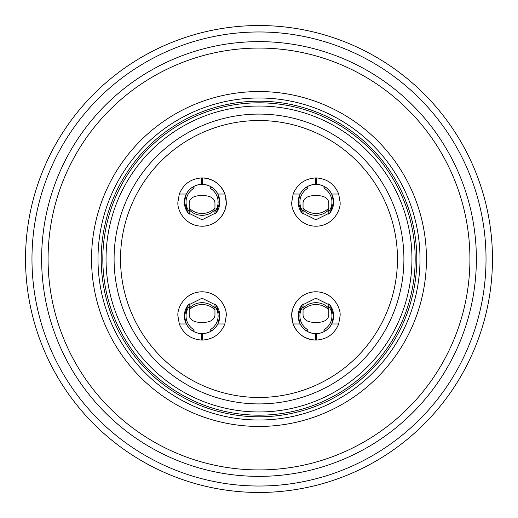 <?xml version="1.0" encoding="UTF-8"?>
<svg xmlns="http://www.w3.org/2000/svg" width="518" height="518" viewBox="0 0 518 518"><rect width="100%" height="100%" fill="white"/><g stroke="black" fill="none" stroke-linecap="round" stroke-linejoin="round"><path stroke-width="0.78" d="M403.91 259A144.911 144.911 0 0 1 259 403.91A144.911 144.911 0 0 1 114.089 259A144.911 144.911 0 0 1 259 114.089A144.911 144.911 0 0 1 403.91 259A144.911 144.911 0 0 0 259 114.089A144.911 144.911 0 0 0 114.089 259M300.149 194.023L293.156 194.023L291.776 202.072C290.805 209.136 298.051 225.893 315.928 226.224C333.806 225.893 341.051 209.136 340.08 202.072L338.694 194.023C334.537 184.019 327.059 178.652 316.245 177.927A24.152 24.152 0 0 0 315.604 177.927L315.604 184.363C308.689 184.764 303.535 187.982 300.149 194.023L298.213 202.072L301.754 212.697L315.928 219.787L330.096 212.697L333.637 202.072A17.709 17.709 0 0 1 328.807 214.232L328.807 202.68C328.062 197.902 323.769 195.519 315.928 195.532C308.087 195.519 303.794 197.902 303.043 202.68L303.043 208.1A17.709 17.107 0 0 0 328.807 208.1M202.072 226.224A24.152 24.152 0 0 0 226.224 202.072A24.152 24.152 0 0 0 201.755 177.927L201.755 184.363C194.839 184.764 189.685 187.982 186.299 194.023L184.363 202.072L187.904 212.697L202.072 219.787L216.246 212.697L219.787 202.072A17.709 17.709 0 0 1 214.957 214.232L214.957 202.68C214.206 197.902 209.913 195.519 202.072 195.532C194.231 195.519 189.938 197.902 189.193 202.68L189.193 208.1A17.709 17.107 0 0 0 214.957 208.1M315.928 291.776A24.152 24.152 0 0 0 291.776 315.928A24.152 24.152 0 0 0 316.245 340.073L316.245 333.637C323.161 333.236 328.315 330.018 331.701 323.977L333.637 315.928L330.096 305.303L315.928 298.213L301.754 305.303L298.213 315.928A17.709 17.709 0 0 1 303.043 303.768L303.043 315.32C303.794 320.098 308.087 322.481 315.928 322.468C323.769 322.481 328.062 320.098 328.807 315.32L328.807 309.9A17.709 17.107 180 0 0 303.043 309.9M189.886 189.225L189.912 189.199A17.709 17.709 0 0 1 201.755 184.363L201.755 182.757A19.321 19.321 0 0 1 202.396 182.757L202.396 184.363A17.709 17.709 0 0 1 211.81 187.283L210.127 188.215A16.026 16.026 0 0 1 214.957 211.609M303.736 189.225L303.762 189.199A17.709 17.709 0 0 1 315.604 184.363L315.604 182.757A19.321 19.321 0 0 1 316.245 182.757L316.245 184.363A17.709 17.709 0 0 1 325.66 187.283L323.977 188.215A16.026 16.026 0 0 1 328.807 211.609M214.264 328.775L214.238 328.8A17.709 17.709 0 0 1 202.396 333.637L202.396 335.243A19.321 19.321 0 0 1 201.755 335.243L201.755 333.637A17.709 17.709 0 0 1 192.34 330.717L194.023 329.785A16.026 16.026 0 0 1 189.193 306.391M328.114 328.775L328.088 328.8A17.709 17.709 0 0 1 316.245 333.637L316.245 335.243A19.321 19.321 0 0 1 315.604 335.243L315.604 333.637A17.709 17.709 0 0 1 306.19 330.717L307.873 329.785A16.026 16.026 0 0 1 303.043 306.391M217.851 323.977L224.844 323.977L226.224 315.928C227.195 308.864 219.949 292.107 202.072 291.776C184.194 292.107 176.949 308.864 177.92 315.928L179.306 323.977C183.463 333.98 190.941 339.348 201.755 340.073A24.152 24.152 0 0 0 202.396 340.073L202.396 333.637C209.311 333.236 214.465 330.018 217.851 323.977L219.787 315.928L216.246 305.303L202.072 298.213L187.904 305.303L184.363 315.928A17.709 17.709 0 0 1 189.193 303.768L189.193 315.32C189.938 320.098 194.231 322.481 202.072 322.468C209.913 322.481 214.206 320.098 214.957 315.32L214.957 309.9A17.709 17.107 180 0 0 189.193 309.9M207.355 37.924A227.026 227.026 0 0 0 37.924 310.645A227.026 227.026 0 0 0 310.645 480.076A227.026 227.026 0 0 0 480.076 207.355A227.026 227.026 0 0 0 207.355 37.924M312.114 486.344A233.469 233.469 0 0 1 31.656 312.114A233.469 233.469 0 0 1 205.886 31.656A233.469 233.469 0 0 1 486.344 205.886A233.469 233.469 0 0 1 312.114 486.344M220.908 95.94A167.45 167.45 0 0 1 422.06 220.908A167.45 167.45 0 0 1 297.092 422.06A167.45 167.45 0 0 1 95.94 297.092A167.45 167.45 0 0 1 220.908 95.94M295.629 415.792A161.014 161.014 0 0 0 415.792 222.371A161.014 161.014 0 0 0 222.371 102.208A161.014 161.014 0 0 0 102.208 295.629A161.014 161.014 0 0 0 295.629 415.792M211.014 53.607A210.923 210.923 0 0 0 53.607 306.986A210.923 210.923 0 0 0 306.986 464.393A210.923 210.923 0 0 0 464.393 211.014A210.923 210.923 0 0 0 211.014 53.607M308.45 470.668A217.366 217.366 0 0 1 47.332 308.45A217.366 217.366 0 0 1 209.55 47.332A217.366 217.366 0 0 1 470.668 209.55A217.366 217.366 0 0 1 308.45 470.668M210.127 331.701L210.127 329.785L211.81 330.717A17.709 17.709 0 0 1 202.396 333.631L202.396 333.637A17.709 17.709 0 0 0 214.238 328.8M214.957 306.391A16.026 16.026 0 0 1 210.127 329.785M189.245 328.134L189.193 328.082A17.709 17.709 0 0 1 184.363 315.928L186.299 323.977C189.685 330.018 194.839 333.236 201.755 333.637L201.755 333.631A17.709 17.709 0 0 1 189.912 328.8L189.886 328.775M214.957 309.9L214.957 303.768A17.709 17.709 0 0 1 214.957 328.082L214.905 328.134M194.023 329.785L194.023 331.701M224.844 323.977C220.687 333.98 213.202 339.348 202.396 340.073M179.306 323.977L186.299 323.977M201.755 340.073L201.755 333.637M214.957 308.249A17.709 17.709 0 0 0 189.193 308.249M303.095 328.134L303.043 328.082A17.709 17.709 0 0 1 298.213 315.928L300.149 323.977C303.535 330.018 308.689 333.236 315.604 333.637L315.604 340.073C304.798 339.348 297.313 333.98 293.156 323.977L291.776 315.928C290.805 308.864 298.051 292.107 315.928 291.776C333.806 292.107 341.051 308.864 340.08 315.928L338.694 323.977C334.537 333.98 327.059 339.348 316.245 340.073M323.977 331.701L323.977 329.785L325.66 330.717A17.709 17.709 0 0 1 316.245 333.631L316.245 333.637A17.709 17.709 0 0 0 328.088 328.8M328.807 306.391A16.026 16.026 0 0 1 323.977 329.785M315.604 333.637A17.709 17.709 0 0 1 303.762 328.8L303.736 328.775M328.807 309.9L328.807 303.768A17.709 17.709 0 0 1 328.807 328.082L328.755 328.134M307.873 329.785L307.873 331.701M291.919 318.57A24.152 24.152 0 0 1 291.776 315.928A24.152 24.152 0 0 0 291.919 318.57M331.701 323.977L338.694 323.977M293.156 323.977L300.149 323.977M328.807 308.249A17.709 17.709 0 0 0 303.043 308.249M307.873 186.299L307.873 188.215L306.19 187.283A17.709 17.709 0 0 1 315.604 184.369L315.604 184.363A17.709 17.709 0 0 0 303.762 189.199M303.043 211.609A16.026 16.026 0 0 1 307.873 188.215M328.755 189.866L328.807 189.918A17.709 17.709 0 0 1 333.637 202.072L331.701 194.023C328.315 187.982 323.161 184.764 316.245 184.363L316.245 184.369A17.709 17.709 0 0 1 328.088 189.199L328.114 189.225M303.043 208.1L303.043 214.232A17.709 17.709 0 0 1 303.043 189.918L303.095 189.866M323.977 188.215L323.977 186.299M293.156 194.023C297.313 184.019 304.798 178.652 315.604 177.927M338.694 194.023L331.701 194.023M316.245 177.927L316.245 184.363M303.043 209.751A17.709 17.709 0 0 0 328.807 209.751M214.905 189.866L214.957 189.918A17.709 17.709 0 0 1 219.787 202.072L217.851 194.023C214.465 187.982 209.311 184.764 202.396 184.363L202.396 177.927C213.202 178.652 220.687 184.019 224.844 194.023L226.224 202.072C227.195 209.136 219.949 225.893 202.072 226.224C184.194 225.893 176.949 209.136 177.92 202.072L179.306 194.023C183.463 184.019 190.941 178.652 201.755 177.927M194.023 186.299L194.023 188.215L192.34 187.283A17.709 17.709 0 0 1 201.755 184.369L201.755 184.363A17.709 17.709 0 0 0 189.912 189.199M189.193 211.609A16.026 16.026 0 0 1 194.023 188.215M202.396 184.363A17.709 17.709 0 0 1 214.238 189.199L214.264 189.225M189.193 208.1L189.193 214.232A17.709 17.709 0 0 1 189.193 189.918L189.245 189.866M210.127 188.215L210.127 186.299M226.081 199.43A24.152 24.152 0 0 1 226.224 202.072A24.152 24.152 0 0 0 226.081 199.43M186.299 194.023L179.306 194.023M224.844 194.023L217.851 194.023M189.193 209.751A17.709 17.709 0 0 0 214.957 209.751M141.654 160.884A152.959 152.959 0 0 0 160.884 376.346A152.959 152.959 0 0 0 376.346 357.116A152.959 152.959 0 0 0 357.116 141.654A152.959 152.959 0 0 0 141.654 160.884M378.82 359.181A156.183 156.183 0 0 1 158.819 378.82A156.183 156.183 0 0 1 139.18 158.819A156.183 156.183 0 0 1 359.181 139.18A156.183 156.183 0 0 1 378.82 359.181M380.05 360.217A157.789 157.789 0 0 1 157.783 380.05A157.789 157.789 0 0 1 137.95 157.783A157.789 157.789 0 0 1 360.217 137.95A157.789 157.789 0 0 1 380.05 360.217M120.532 259A138.468 138.468 0 0 0 259 397.468A138.468 138.468 0 0 0 397.468 259A138.468 138.468 0 0 0 259 120.532A138.468 138.468 0 0 0 120.532 259M219.787 315.928A17.709 17.709 0 0 1 214.957 328.082M333.637 315.928A17.709 17.709 0 0 1 328.807 328.082M298.213 202.072A17.709 17.709 0 0 1 303.043 189.918M184.363 202.072A17.709 17.709 0 0 1 189.193 189.918"/></g></svg>
